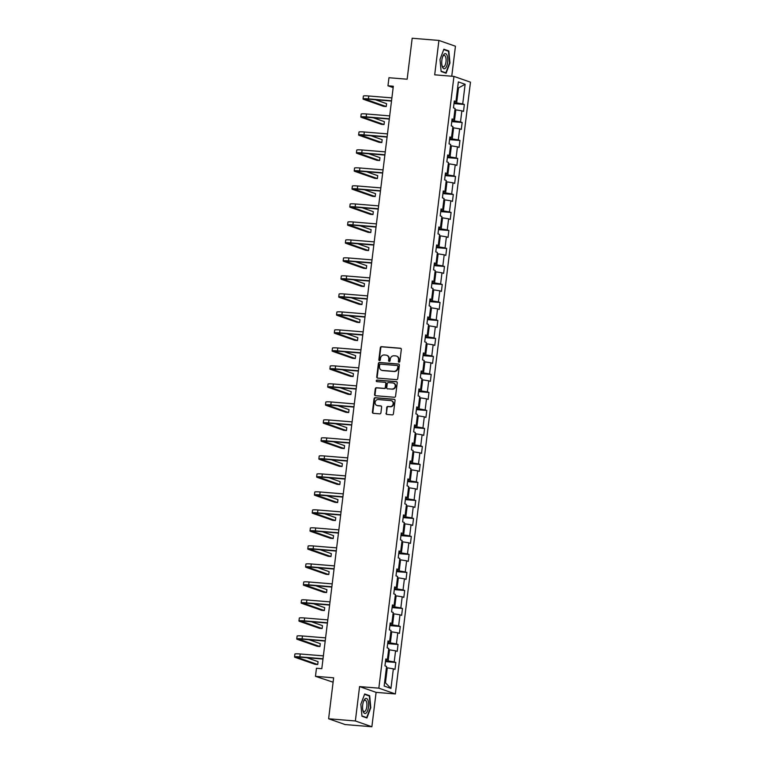 <?xml version="1.0" encoding="UTF-8"?>
<svg xmlns="http://www.w3.org/2000/svg" width="765" height="765" viewBox="0 0 765 765"><rect width="100%" height="100%" fill="white"/><g stroke="black" fill="none" stroke-linecap="round" stroke-linejoin="round"><path stroke-width="1.15" d="M399.005 362.208A0.803 0.736 -70.7 0 0 399.837 361.482L401.319 349.442A1.147 1.052 -70.7 0 0 400.411 348.228L381.505 346.679A1.147 1.052 -70.7 0 0 380.32 347.721L378.847 359.76A0.803 0.736 -70.7 0 0 379.478 360.611A0.803 0.736 -70.7 0 0 380.31 359.875L380.501 358.326A3.672 3.356 -70.7 0 1 384.307 354.97L385.885 355.103A3.672 3.356 -70.7 0 1 388.802 359.005L388.61 360.554A0.803 0.736 -70.7 0 0 389.242 361.415A0.803 0.736 -70.7 0 0 390.074 360.678L390.265 359.12A3.672 3.356 -70.7 0 1 394.071 355.773L395.648 355.897A3.672 3.356 -70.7 0 1 398.565 359.799L398.374 361.357A0.803 0.736 -70.7 0 0 399.005 362.208M386.009 413.224A1.147 1.052 -70.7 0 0 386.918 414.439L392.225 414.879A1.147 1.052 -70.7 0 0 393.411 413.827L395.056 400.468A1.147 1.052 -70.7 0 0 394.138 399.244L375.242 397.704A1.147 1.052 -70.7 0 0 374.056 398.747L372.412 412.115A1.147 1.052 -70.7 0 0 373.33 413.33L379.727 413.855A1.147 1.052 -70.7 0 0 380.922 412.804L381.62 407.085A1.147 1.052 -70.7 0 0 380.712 405.871L377.537 405.613A3.07 2.802 -70.7 0 1 375.156 401.998A3.07 2.802 -70.7 0 1 378.273 399.55L390.714 400.573A3.07 2.802 -70.7 0 1 393.095 404.178A3.07 2.802 -70.7 0 1 389.978 406.626L387.903 406.454A1.147 1.052 -70.7 0 0 386.717 407.506L386.459 413.377A1.147 1.052 -70.7 0 0 386.918 414.439M451.752 76.223L455.443 46.225L438.919 40.44L412.182 38.25L407.152 79.206L388.964 77.724L387.97 85.795L393.325 86.235L321.807 668.687L316.461 668.256L315.467 676.327L333.11 682.198M355.362 720.965L371.876 726.75L376.103 692.363L359.579 686.587L355.362 720.965L328.615 718.775L333.645 677.819L315.467 676.327M359.579 686.587L378.838 688.165L453.951 76.404L470.465 82.18L395.352 693.941L378.838 688.165M438.919 40.44L434.692 74.827L453.951 76.404M396.547 379.65A1.147 1.052 -70.7 0 0 397.733 378.608L399.378 365.24A1.147 1.052 -70.7 0 0 398.469 364.025L379.574 362.476A1.147 1.052 -70.7 0 0 378.379 363.528L376.743 376.887A1.147 1.052 -70.7 0 0 377.652 378.111L396.547 379.65M397.217 382.854L395.572 396.222A1.147 1.052 -70.7 0 1 394.386 397.264L375.491 395.715A1.147 1.052 -70.7 0 1 374.573 394.501L375.28 388.783A1.147 1.052 -70.7 0 1 376.466 387.731L384.135 388.362A1.147 1.052 -70.7 0 0 385.321 387.32L385.79 383.523A1.147 1.052 -70.7 0 0 384.872 382.299L376.896 381.649A0.803 0.736 -70.7 0 1 376.275 380.702A0.803 0.736 -70.7 0 1 377.088 380.062L396.308 381.639A1.147 1.052 -70.7 0 1 397.217 382.854M371.876 726.75L345.139 724.56L328.615 718.775M395.84 662.461L394.214 661.897L395.572 650.814L397.207 651.388L398.049 644.465L396.423 643.891L397.781 632.818L399.416 633.391L400.267 626.468L398.632 625.894L399.99 614.821L401.625 615.385L402.476 608.462L400.841 607.898L402.199 596.815L403.834 597.389L404.685 590.465L403.05 589.892L404.417 578.818L406.043 579.392L406.894 572.469L405.259 571.895L406.626 560.822L408.252 561.386L409.103 554.462L407.477 553.898L408.835 542.815L410.461 543.389L411.312 536.466L409.686 535.892L411.044 524.819L412.67 525.392L413.521 518.469L411.895 517.895L413.253 506.822L414.879 507.386L415.73 500.463L414.104 499.899L415.462 488.816L417.097 489.39L417.948 482.466L416.313 481.893L417.671 470.819L419.306 471.393L420.157 464.47L418.522 463.896L419.88 452.823L421.515 453.387L422.366 446.464L420.731 445.899L422.098 434.816L423.724 435.39L424.575 428.467L422.94 427.893L424.307 416.82L425.933 417.394L426.784 410.47L425.158 409.897L426.516 398.823L428.142 399.387L428.993 392.464L427.367 391.9L428.725 380.817L430.351 381.391L431.202 374.468L429.576 373.894L430.934 362.82L432.56 363.394L433.411 356.471L431.785 355.897L433.143 344.824L434.778 345.388L435.62 338.465L433.994 337.901L435.352 326.818L436.987 327.391L437.838 320.468L436.203 319.894L437.561 308.821L439.196 309.395L440.047 302.471L438.412 301.898L439.779 290.824L441.405 291.389L442.256 284.465L440.621 283.901L441.988 272.818L443.614 273.392L444.465 266.469L442.839 265.895L444.197 254.822L445.823 255.395L446.674 248.472L445.048 247.898L446.406 236.825L448.032 237.389L448.883 230.466L447.257 229.902L448.615 218.819L450.241 219.392L451.092 212.469L449.466 211.905L450.824 200.822L452.459 201.396L453.301 194.473L451.675 193.899L453.033 182.825L454.668 183.39L455.519 176.476L453.884 175.902L455.242 164.829L456.877 165.393L457.728 158.47L456.093 157.906L457.451 146.823L459.086 147.396L459.937 140.473L458.302 139.899L459.669 128.826L461.295 129.4L462.146 122.477L460.511 121.903L461.878 110.829L463.504 111.394L464.355 104.47L462.729 103.906L465.13 84.284L458.35 81.912L455.94 101.525L454.305 100.961L453.463 107.884L455.089 108.448L453.731 119.531L452.096 118.958L451.245 125.881L452.88 126.445L451.522 137.528L449.887 136.954L449.036 143.877L450.671 144.451L449.304 155.524L447.678 154.96L446.827 161.874L448.462 162.448L447.095 173.521L445.469 172.957L444.618 179.88L446.244 180.444L444.886 191.527L443.26 190.954L442.409 197.877L444.035 198.451L442.677 209.524L441.051 208.95L440.2 215.873L441.826 216.447L440.468 227.521L438.842 226.956L437.991 233.88L439.617 234.444L438.259 245.527L436.624 244.953L435.782 251.876L437.408 252.45L436.05 263.523L434.415 262.95L433.564 269.873L435.199 270.447L433.841 281.52L432.206 280.956L431.355 287.879L432.99 288.443L431.632 299.526L429.997 298.952L429.146 305.876L430.781 306.449L429.414 317.523L427.788 316.949L426.937 323.872L428.572 324.446L427.205 335.519L425.579 334.955L424.728 341.878L426.354 342.443L424.996 353.526L423.37 352.952L422.519 359.875L424.145 360.449L422.787 371.522L421.161 370.949L420.31 377.872L421.936 378.445L420.578 389.519L418.943 388.955L418.101 395.878L419.727 396.442L418.369 407.525L416.734 406.951L415.883 413.875L417.518 414.448L416.16 425.522L414.525 424.948L413.674 431.871L415.309 432.445L413.951 443.518L412.316 442.954L411.465 449.877L413.1 450.442L411.733 461.524L410.107 460.951L409.256 467.874L410.891 468.448L409.524 479.521L407.898 478.947L407.047 485.871L408.673 486.444L407.315 497.518L405.689 496.954L404.838 503.877L406.464 504.441L405.106 515.524L403.48 514.95L402.629 521.873L404.255 522.447L402.897 533.521L401.271 532.947L400.42 539.87L402.046 540.444L400.688 551.517L399.053 550.953L398.211 557.876L399.837 558.44L398.479 569.523L396.844 568.95L395.993 575.873L397.628 576.447L396.27 587.52L394.635 586.946L393.784 593.87L395.419 594.443L394.051 605.517L392.426 604.952L391.575 611.876L393.21 612.44L391.843 623.523L390.217 622.949L389.366 629.872L390.992 630.446L389.634 641.519L388.008 640.946L387.157 647.869L388.783 648.443L387.425 659.516L385.799 658.952L384.948 665.875L386.574 666.439L384.164 686.052L390.953 688.433L393.363 668.82L394.989 669.385L395.84 662.461L385.464 661.61M388.62 649.772L389.509 649.839L388.151 660.922L385.579 660.711M388.151 660.922L394.214 661.897M389.509 649.839L395.572 650.814M387.425 659.516L385.703 659.707M390.829 631.766L391.718 631.842L390.36 642.916L387.788 642.705M390.36 642.916L396.423 643.891M391.718 631.842L397.781 632.818M389.634 641.519L387.912 641.711M393.047 613.769L393.927 613.846L392.569 624.919L389.997 624.709M392.569 624.919L398.632 625.894M393.927 613.846L399.99 614.821M391.843 623.523L390.121 623.705M395.256 595.772L396.136 595.839L394.778 606.922L392.206 606.712M394.778 606.922L400.841 607.898M396.136 595.839L402.199 596.815M394.051 605.517L392.33 605.708M397.465 577.766L398.345 577.843L396.987 588.916L394.424 588.706M396.987 588.916L403.05 589.892M398.345 577.843L404.417 578.818M396.27 587.52L394.539 587.711M399.674 559.77L400.564 559.846L399.196 570.919L396.633 570.709M399.196 570.919L405.259 571.895M400.564 559.846L406.626 560.822M398.479 569.523L396.758 569.715M401.883 541.773L402.772 541.84L401.405 552.923L398.842 552.712M401.405 552.923L407.477 553.898M402.772 541.84L408.835 542.815M400.688 551.517L398.967 551.708M404.092 523.767L404.981 523.843L403.624 534.917L401.051 534.706M403.624 534.917L409.686 535.892M404.981 523.843L411.044 524.819M402.897 533.521L401.176 533.712M406.301 505.77L407.19 505.847L405.832 516.92L403.26 516.71M405.832 516.92L411.895 517.895M407.19 505.847L413.253 506.822M405.106 515.524L403.385 515.715M408.51 487.774L409.399 487.841L408.041 498.923L405.469 498.713M408.041 498.923L414.104 499.899M409.399 487.841L415.462 488.816M407.315 497.518L405.593 497.709M410.728 469.767L411.608 469.844L410.25 480.917L407.678 480.707M410.25 480.917L416.313 481.893M411.608 469.844L417.671 470.819M409.524 479.521L407.802 479.712M412.937 451.771L413.817 451.847L412.459 462.921L409.887 462.71M412.459 462.921L418.522 463.896M413.817 451.847L419.88 452.823M411.733 461.524L410.011 461.716M415.146 433.774L416.026 433.841L414.668 444.924L412.106 444.714M414.668 444.924L420.731 445.899M416.026 433.841L422.098 434.816M413.951 443.518L412.22 443.71M417.355 415.768L418.235 415.844L416.877 426.918L414.314 426.707M416.877 426.918L422.94 427.893M418.235 415.844L424.307 416.82M416.16 425.522L414.429 425.713M419.564 397.771L420.454 397.848L419.086 408.921L416.523 408.711M419.086 408.921L425.158 409.897M420.454 397.848L426.516 398.823M418.369 407.525L416.648 407.716M421.773 379.775L422.663 379.842L421.295 390.925L418.732 390.714M421.295 390.925L427.367 391.9M422.663 379.842L428.725 380.817M420.578 389.519L418.857 389.71M423.982 361.778L424.871 361.845L423.514 372.918L420.941 372.708M423.514 372.918L429.576 373.894M424.871 361.845L430.934 362.82M422.787 371.522L421.066 371.714M426.191 343.772L427.08 343.848L425.723 354.922L423.15 354.711M425.723 354.922L431.785 355.897M427.08 343.848L433.143 344.824M424.996 353.526L423.274 353.717M428.4 325.775L429.289 325.842L427.931 336.925L425.359 336.715M427.931 336.925L433.994 337.901M429.289 325.842L435.352 326.818M427.205 335.519L425.483 335.711M430.619 307.779L431.498 307.846L430.14 318.919L427.568 318.709M430.14 318.919L436.203 319.894M431.498 307.846L437.561 308.821M429.414 317.523L427.692 317.714M432.827 289.772L433.707 289.849L432.349 300.922L429.777 300.712M432.349 300.922L438.412 301.898M433.707 289.849L439.779 290.824M431.632 299.526L429.901 299.717M435.036 271.776L435.916 271.843L434.558 282.926L431.995 282.715M434.558 282.926L440.621 283.901M435.916 271.843L441.988 272.818M433.841 281.52L432.11 281.711M437.245 253.779L438.135 253.846L436.767 264.92L434.204 264.709M436.767 264.92L442.839 265.895M438.135 253.846L444.197 254.822M436.05 263.523L434.329 263.715M439.454 235.773L440.344 235.85L438.976 246.923L436.413 246.713M438.976 246.923L445.048 247.898M440.344 235.85L446.406 236.825M438.259 245.527L436.538 245.718M441.663 217.776L442.553 217.843L441.195 228.926L438.622 228.716M441.195 228.926L447.257 229.902M442.553 217.843L448.615 218.819M440.468 227.521L438.747 227.712M443.872 199.78L444.761 199.847L443.404 210.93L440.831 210.719M443.404 210.93L449.466 211.905M444.761 199.847L450.824 200.822M442.677 209.524L440.956 209.715M446.081 181.774L446.97 181.85L445.613 192.923L443.04 192.713M445.613 192.923L451.675 193.899M446.97 181.85L453.033 182.825M444.886 191.527L443.165 191.719M448.3 163.777L449.179 163.853L447.821 174.927L445.249 174.716M447.821 174.927L453.884 175.902M449.179 163.853L455.242 164.829M447.095 173.521L445.373 173.712M450.509 145.78L451.388 145.847L450.03 156.93L447.458 156.72M450.03 156.93L456.093 157.906M451.388 145.847L457.451 146.823M449.304 155.524L447.582 155.716M452.717 127.774L453.597 127.851L452.239 138.924L449.677 138.714M452.239 138.924L458.302 139.899M453.597 127.851L459.669 128.826M451.522 137.528L449.791 137.719M454.926 109.778L455.816 109.854L454.448 120.927L451.886 120.717M454.448 120.927L460.511 121.903M455.816 109.854L461.878 110.829M453.731 119.531L452.01 119.713M457.613 87.851L458.503 87.927L456.657 102.931L454.094 102.72M456.657 102.931L462.729 103.906M457.642 87.631L458.503 87.927L465.13 84.284M455.94 101.525L454.219 101.716M376.103 692.363L395.352 693.941M387.97 85.795L393.153 87.612M384.604 682.543L385.455 682.839L387.3 667.845L386.411 667.769M385.455 682.839L390.953 688.433M387.3 667.845L393.363 668.82M453.98 103.619L464.355 104.47M451.771 121.625L462.146 122.477M449.562 139.622L459.937 140.473M447.353 157.619L457.728 158.47M445.144 175.625L455.519 176.476M442.935 193.621L453.301 194.473M440.716 211.618L451.092 212.469M438.508 229.624L448.883 230.466M436.299 247.621L446.674 248.472M434.09 265.618L444.465 266.469M431.881 283.624L442.256 284.465M429.672 301.62L440.047 302.471M427.463 319.617L437.838 320.468M425.254 337.623L435.62 338.465M423.035 355.62L433.411 356.471M420.827 373.616L431.202 374.468M418.618 391.623L428.993 392.464M416.409 409.619L426.784 410.47M414.2 427.616L424.575 428.467M411.991 445.622L422.366 446.464M409.782 463.619L420.157 464.47M407.573 481.615L417.948 482.466M405.364 499.622L415.73 500.463M403.145 517.618L413.521 518.469M400.936 535.615L411.312 536.466M398.728 553.611L409.103 554.462M396.519 571.618L406.894 572.469M394.31 589.614L404.685 590.465M392.101 607.611L402.476 608.462M389.892 625.617L400.267 626.468M387.683 643.614L398.049 644.465M440.009 59.479L441.128 71.48L446.1 73.22L449.954 62.96L448.835 50.949L443.863 49.209L440.009 59.479M366.932 717.981L370.786 707.721L369.667 695.71L364.695 693.97L360.841 704.23L361.96 716.241L366.932 717.981M447.276 50.825L448.835 50.949M368.108 695.586L369.667 695.71M399.081 362.208A0.803 0.736 -70.7 0 1 398.814 361.51L399.005 359.961A3.672 3.356 -70.7 0 0 396.633 356.155M386.87 355.352A3.672 3.356 -70.7 0 1 389.242 359.158L389.05 360.717A0.803 0.736 -70.7 0 0 389.318 361.415M400.411 348.228L400.85 348.381A1.147 1.052 -70.7 0 0 400.85 348.381L381.955 346.832A1.147 1.052 -70.7 0 0 380.769 347.884L379.287 359.913A0.803 0.736 -70.7 0 0 379.555 360.611M398.469 364.025L398.909 364.178A1.147 1.052 -70.7 0 0 398.909 364.178L380.014 362.639A1.147 1.052 -70.7 0 0 378.828 363.681L377.183 377.049A1.147 1.052 -70.7 0 0 377.642 378.111M397.752 366.368A0.803 0.736 -70.7 0 0 397.121 365.517L380.53 364.159A0.803 0.736 -70.7 0 0 379.698 364.886L379.497 366.531A3.672 3.356 -70.7 0 0 382.414 370.432L393.745 371.36A3.672 3.356 -70.7 0 0 397.551 368.013L398.202 366.521A0.803 0.736 -70.7 0 0 397.561 365.67M381.869 370.337A3.672 3.356 -70.7 0 0 382.854 370.585L382.414 370.432M398.202 366.521L398.001 368.166A3.672 3.356 -70.7 0 1 394.195 371.513L382.854 370.585M385.33 382.462A1.147 1.052 -70.7 0 1 386.229 383.676L385.77 387.473A1.147 1.052 -70.7 0 1 384.575 388.515L376.916 387.893A1.147 1.052 -70.7 0 0 375.73 388.936L375.022 394.654A1.147 1.052 -70.7 0 0 375.481 395.715M396.308 381.639L396.748 381.792A1.147 1.052 -70.7 0 0 396.748 381.792L377.537 380.224A0.803 0.736 -70.7 0 0 376.973 381.659M392.082 389.012A3.07 2.802 -70.7 0 0 393.468 383.093A3.07 2.802 -70.7 0 0 392.828 382.949L388.448 382.596A1.147 1.052 -70.7 0 0 387.253 383.638L386.794 387.434A1.147 1.052 -70.7 0 0 388.151 388.811L392.531 389.165A3.07 2.802 -70.7 0 0 393.688 383.179M392.531 389.165L388.151 388.811M391.575 400.793A3.07 2.802 -70.7 0 1 390.418 406.789L388.352 406.617A1.147 1.052 -70.7 0 0 387.157 407.659L386.459 413.377M377.116 405.546A3.07 2.802 -70.7 0 0 377.977 405.766L377.537 405.613M380.712 405.871L381.152 406.024A1.147 1.052 -70.7 0 0 381.152 406.024L377.977 405.766M394.138 399.244L394.587 399.407A1.147 1.052 -70.7 0 0 394.587 399.407L375.692 397.857A1.147 1.052 -70.7 0 0 374.506 398.9L372.861 412.268A1.147 1.052 -70.7 0 0 373.32 413.33M391.498 101.066L369.505 99.259A5.843 0.545 -173 0 0 365.938 99.335A5.843 0.545 -173 0 0 366.387 99.603L386.239 106.555L383.561 106.335L363.719 99.383A8.759 0.822 7 0 1 363.04 98.981L363.394 96.094A8.759 0.822 7 0 1 368.74 95.988L391.89 97.882M363.04 98.981A8.759 0.822 7 0 1 368.386 98.876L391.537 100.77M386.239 106.555L386.593 103.667L375.376 99.746M442.524 67.186A7.593 2.993 94.7 0 0 446.817 65.828A7.593 2.993 94.7 0 0 447.018 55.214A7.593 2.993 94.7 0 0 442.964 55.95A7.593 2.993 94.7 0 0 442.141 66.077A7.593 2.993 94.7 0 0 442.524 67.186M441.979 65.369A5.747 2.266 94.7 0 0 442.094 65.647A5.747 2.266 94.7 0 0 443.327 66.842A5.747 2.266 94.7 0 0 445.794 63.055A5.747 2.266 94.7 0 0 445.498 56.581A5.747 2.266 94.7 0 0 444.264 55.386A5.747 2.266 94.7 0 0 442.696 56.629M443.719 49.582L448.5 51.255L449.591 62.883L445.852 72.828L441.099 71.164M444.723 72.732L445.852 72.828M368.501 706.975A7.593 2.993 94.7 0 0 367.382 699.143A7.593 2.993 94.7 0 0 363.805 700.711A7.593 2.993 94.7 0 0 362.696 704.938A7.593 2.993 94.7 0 0 362.973 710.838A7.593 2.993 94.7 0 0 365.938 713.229A7.593 2.993 94.7 0 0 368.501 706.975M362.811 710.13A5.747 2.266 94.7 0 0 364.159 711.603A5.747 2.266 94.7 0 0 366.827 706.65A5.747 2.266 94.7 0 0 365.096 700.147A5.747 2.266 94.7 0 0 363.528 701.39M364.551 694.343L369.332 696.016L370.423 707.644L366.684 717.589L361.931 715.925M365.555 717.494L366.684 717.589M389.289 119.063L367.296 117.265A5.843 0.545 -173 0 0 363.729 117.332A5.843 0.545 -173 0 0 364.178 117.609L384.03 124.552L381.353 124.332L361.501 117.389A8.759 0.822 7 0 1 360.831 116.978L361.185 114.09A8.759 0.822 7 0 1 366.531 113.985L389.681 115.888M360.831 116.978A8.759 0.822 7 0 1 366.177 116.873L389.328 118.766M384.03 124.552L384.384 121.664L373.167 117.743M387.08 137.069L365.087 135.262A5.843 0.545 -173 0 0 361.52 135.329A5.843 0.545 -173 0 0 361.969 135.606L381.811 142.548L379.144 142.328L359.292 135.386A8.759 0.822 7 0 1 358.622 134.975L358.976 132.096A8.759 0.822 7 0 1 364.322 131.991L387.473 133.885M358.622 134.975A8.759 0.822 7 0 1 363.968 134.869L387.119 136.772M381.811 142.548L382.165 139.67L370.958 135.74M384.872 155.066L362.878 153.258A5.843 0.545 -173 0 0 359.311 153.335A5.843 0.545 -173 0 0 359.76 153.602L379.603 160.554L376.935 160.334L357.083 153.383A8.759 0.822 7 0 1 356.414 152.981L356.767 150.093A8.759 0.822 7 0 1 362.113 149.988L385.264 151.881M356.414 152.981A8.759 0.822 7 0 1 361.759 152.876L384.91 154.769M379.603 160.554L379.956 157.667L368.749 153.746M382.663 173.062L360.659 171.264A5.843 0.545 -173 0 0 357.102 171.331A5.843 0.545 -173 0 0 357.551 171.609L377.394 178.551L374.726 178.331L354.874 171.389A8.759 0.822 7 0 1 354.205 170.978L354.558 168.09A8.759 0.822 7 0 1 359.904 167.984L383.055 169.887M354.205 170.978A8.759 0.822 7 0 1 359.55 170.872L382.701 172.766M377.394 178.551L377.747 175.663L366.54 171.743M380.454 191.059L358.45 189.261A5.843 0.545 -173 0 0 354.893 189.328A5.843 0.545 -173 0 0 355.343 189.605L375.185 196.548L372.507 196.328L352.665 189.385A8.759 0.822 7 0 1 351.996 188.974L352.349 186.096A8.759 0.822 7 0 1 357.695 185.991L380.846 187.884M351.996 188.974A8.759 0.822 7 0 1 357.341 188.869L380.492 190.772M375.185 196.548L375.539 193.669L364.331 189.739M378.245 209.065L356.241 207.258A5.843 0.545 -173 0 0 352.684 207.334A5.843 0.545 -173 0 0 353.124 207.602L372.976 214.554L370.298 214.334L350.456 207.382A8.759 0.822 7 0 1 349.787 206.971L350.141 204.092A8.759 0.822 7 0 1 355.486 203.987L378.627 205.881M349.787 206.971A8.759 0.822 7 0 1 355.123 206.875L378.273 208.769M372.976 214.554L373.33 211.666L362.122 207.745M376.026 227.062L354.032 225.264A5.843 0.545 -173 0 0 350.475 225.331A5.843 0.545 -173 0 0 350.915 225.608L370.767 232.55L368.089 232.331L348.247 225.388A8.759 0.822 7 0 1 347.578 224.977L347.932 222.089A8.759 0.822 7 0 1 353.267 221.984L376.418 223.887M347.578 224.977A8.759 0.822 7 0 1 352.914 224.872L376.064 226.765M370.767 232.55L371.121 229.663L359.913 225.742M373.817 245.058L351.824 243.26A5.843 0.545 -173 0 0 348.257 243.327A5.843 0.545 -173 0 0 348.706 243.605L368.558 250.547L365.88 250.327L346.038 243.385A8.759 0.822 7 0 1 345.359 242.974L345.713 240.086A8.759 0.822 7 0 1 351.059 239.99L374.209 241.883M345.359 242.974A8.759 0.822 7 0 1 350.705 242.868L373.856 244.762M368.558 250.547L368.912 247.669L357.695 243.739M371.608 263.064L349.615 261.257A5.843 0.545 -173 0 0 346.048 261.334A5.843 0.545 -173 0 0 346.497 261.601L366.349 268.553L363.671 268.333L343.82 261.381A8.759 0.822 7 0 1 343.15 260.97L343.504 258.092A8.759 0.822 7 0 1 348.85 257.987L372 259.88M343.15 260.97A8.759 0.822 7 0 1 348.496 260.875L371.647 262.768M366.349 268.553L366.703 265.665L355.486 261.745M369.399 281.061L347.406 279.263A5.843 0.545 -173 0 0 343.839 279.33A5.843 0.545 -173 0 0 344.288 279.608L364.13 286.55L361.463 286.33L341.611 279.388A8.759 0.822 7 0 1 340.941 278.976L341.295 276.089A8.759 0.822 7 0 1 346.641 275.983L369.791 277.877M340.941 278.976A8.759 0.822 7 0 1 346.287 278.871L369.438 280.765M364.13 286.55L364.494 283.662L353.277 279.741M367.19 299.058L345.197 297.26A5.843 0.545 -173 0 0 341.63 297.327A5.843 0.545 -173 0 0 342.079 297.604L361.922 304.547L359.254 304.327L339.402 297.384A8.759 0.822 7 0 1 338.732 296.973L339.086 294.085A8.759 0.822 7 0 1 344.432 293.99L367.582 295.883M338.732 296.973A8.759 0.822 7 0 1 344.078 296.868L367.229 298.761M361.922 304.547L362.275 301.668L351.068 297.738M364.982 317.064L342.978 315.257A5.843 0.545 -173 0 0 339.421 315.333A5.843 0.545 -173 0 0 339.87 315.601L359.713 322.553L357.045 322.333L337.193 315.381A8.759 0.822 7 0 1 336.524 314.97L336.877 312.091A8.759 0.822 7 0 1 342.223 311.986L365.374 313.88M336.524 314.97A8.759 0.822 7 0 1 341.869 314.864L365.02 316.767M359.713 322.553L360.066 319.665L348.859 315.744M362.773 335.06L340.769 333.263A5.843 0.545 -173 0 0 337.212 333.33A5.843 0.545 -173 0 0 337.661 333.607L357.504 340.549L354.836 340.329L334.984 333.387A8.759 0.822 7 0 1 334.315 332.976L334.668 330.088A8.759 0.822 7 0 1 340.014 329.983L363.165 331.876M334.315 332.976A8.759 0.822 7 0 1 339.66 332.871L362.811 334.764M357.504 340.549L357.857 337.661L346.65 333.741M360.564 353.057L338.56 351.259A5.843 0.545 -173 0 0 335.003 351.326A5.843 0.545 -173 0 0 335.443 351.604L355.295 358.546L352.617 358.326L332.775 351.384A8.759 0.822 7 0 1 332.106 350.972L332.459 348.085A8.759 0.822 7 0 1 337.805 347.979L360.946 349.882M332.106 350.972A8.759 0.822 7 0 1 337.451 350.867L360.592 352.761M355.295 358.546L355.649 355.668L344.441 351.737M358.355 371.063L336.351 369.256A5.843 0.545 -173 0 0 332.794 369.332A5.843 0.545 -173 0 0 333.234 369.6L353.086 376.552L350.408 376.332L330.566 369.38A8.759 0.822 7 0 1 329.897 368.969L330.251 366.091A8.759 0.822 7 0 1 335.586 365.986L358.737 367.879M329.897 368.969A8.759 0.822 7 0 1 335.233 368.864L358.383 370.767M353.086 376.552L353.44 373.664L342.232 369.744M356.136 389.06L334.142 387.262A5.843 0.545 -173 0 0 330.576 387.329A5.843 0.545 -173 0 0 331.025 387.606L350.877 394.549L348.199 394.329L328.357 387.386A8.759 0.822 7 0 1 327.678 386.975L328.042 384.087A8.759 0.822 7 0 1 333.377 383.982L356.528 385.876M327.678 386.975A8.759 0.822 7 0 1 333.024 386.87L356.174 388.763M350.877 394.549L351.231 391.661L340.014 387.74M353.927 407.057L331.934 405.259A5.843 0.545 -173 0 0 328.367 405.326A5.843 0.545 -173 0 0 328.816 405.603L348.668 412.545L345.99 412.325L326.139 405.383A8.759 0.822 7 0 1 325.469 404.972L325.823 402.084A8.759 0.822 7 0 1 331.168 401.979L354.319 403.882M325.469 404.972A8.759 0.822 7 0 1 330.815 404.867L353.966 406.76M348.668 412.545L349.022 409.667L337.805 405.737M351.718 425.063L329.725 423.255A5.843 0.545 -173 0 0 326.158 423.332A5.843 0.545 -173 0 0 326.607 423.6L346.459 430.552L343.781 430.332L323.93 423.38A8.759 0.822 7 0 1 323.26 422.969L323.614 420.09A8.759 0.822 7 0 1 328.96 419.985L352.11 421.878M323.26 422.969A8.759 0.822 7 0 1 328.606 422.863L351.757 424.766M346.459 430.552L346.813 427.664L335.596 423.743M349.509 443.059L327.516 441.262A5.843 0.545 -173 0 0 323.949 441.329A5.843 0.545 -173 0 0 324.398 441.606L344.24 448.548L341.572 448.328L321.721 441.386A8.759 0.822 7 0 1 321.051 440.975L321.405 438.087A8.759 0.822 7 0 1 326.751 437.982L349.901 439.875M321.051 440.975A8.759 0.822 7 0 1 326.397 440.87L349.548 442.763M344.24 448.548L344.594 445.66L333.387 441.74M347.3 461.056L325.307 459.258A5.843 0.545 -173 0 0 321.74 459.325A5.843 0.545 -173 0 0 322.189 459.602L342.031 466.545L339.364 466.325L319.512 459.382A8.759 0.822 7 0 1 318.842 458.971L319.196 456.083A8.759 0.822 7 0 1 324.542 455.978L347.693 457.881M318.842 458.971A8.759 0.822 7 0 1 324.188 458.866L347.339 460.76M342.031 466.545L342.385 463.667L331.178 459.736M345.091 479.062L323.088 477.255A5.843 0.545 -173 0 0 319.531 477.331A5.843 0.545 -173 0 0 319.98 477.599L339.823 484.551L337.155 484.331L317.303 477.379A8.759 0.822 7 0 1 316.634 476.968L316.987 474.09A8.759 0.822 7 0 1 322.333 473.984L345.484 475.878M316.634 476.968A8.759 0.822 7 0 1 321.979 476.863L345.13 478.766M339.823 484.551L340.176 481.663L328.969 477.743M342.883 497.059L320.879 495.261A5.843 0.545 -173 0 0 317.322 495.328A5.843 0.545 -173 0 0 317.762 495.605L337.614 502.548L334.936 502.328L315.094 495.385A8.759 0.822 7 0 1 314.425 494.974L314.778 492.086A8.759 0.822 7 0 1 320.124 491.981L343.275 493.874M314.425 494.974A8.759 0.822 7 0 1 319.77 494.869L342.911 496.762M337.614 502.548L337.967 499.66L326.76 495.739M340.674 515.055L318.67 513.258A5.843 0.545 -173 0 0 315.113 513.325A5.843 0.545 -173 0 0 315.553 513.602L335.405 520.544L332.727 520.324L312.885 513.382A8.759 0.822 7 0 1 312.216 512.971L312.569 510.083A8.759 0.822 7 0 1 317.905 509.978L341.056 511.881M312.216 512.971A8.759 0.822 7 0 1 317.551 512.866L340.702 514.759M335.405 520.544L335.759 517.666L324.551 513.736M338.455 533.062L316.461 531.254A5.843 0.545 -173 0 0 312.904 531.331A5.843 0.545 -173 0 0 313.344 531.598L333.196 538.541L330.518 538.331L310.676 531.379A8.759 0.822 7 0 1 310.007 530.967L310.361 528.089A8.759 0.822 7 0 1 315.696 527.984L338.847 529.877M310.007 530.967A8.759 0.822 7 0 1 315.343 530.862L338.493 532.765M333.196 538.541L333.55 535.663L322.342 531.742M336.246 551.058L314.252 549.26A5.843 0.545 -173 0 0 310.686 549.327A5.843 0.545 -173 0 0 311.135 549.595L330.987 556.547L328.309 556.327L308.467 549.385A8.759 0.822 7 0 1 307.788 548.974L308.142 546.086A8.759 0.822 7 0 1 313.487 545.981L336.638 547.874M307.788 548.974A8.759 0.822 7 0 1 313.134 548.868L336.284 550.762M330.987 556.547L331.341 553.659L320.124 549.739M334.037 569.055L312.043 567.257A5.843 0.545 -173 0 0 308.477 567.324A5.843 0.545 -173 0 0 308.926 567.601L328.778 574.544L326.1 574.324L306.249 567.381A8.759 0.822 7 0 1 305.579 566.97L305.933 564.082A8.759 0.822 7 0 1 311.279 563.977L334.429 565.88M305.579 566.97A8.759 0.822 7 0 1 310.925 566.865L334.076 568.758M328.778 574.544L329.132 571.656L317.915 567.735M331.828 587.061L309.835 585.254A5.843 0.545 -173 0 0 306.268 585.33A5.843 0.545 -173 0 0 306.717 585.598L326.559 592.54L323.891 592.33L304.04 585.378A8.759 0.822 7 0 1 303.37 584.967L303.724 582.089A8.759 0.822 7 0 1 309.07 581.983L332.22 583.877M303.37 584.967A8.759 0.822 7 0 1 308.716 584.862L331.867 586.765M326.559 592.54L326.913 589.662L315.706 585.741M329.619 605.058L307.626 603.26A5.843 0.545 -173 0 0 304.059 603.327A5.843 0.545 -173 0 0 304.508 603.595L324.35 610.547L321.683 610.327L301.831 603.384A8.759 0.822 7 0 1 301.161 602.973L301.515 600.085A8.759 0.822 7 0 1 306.861 599.98L330.011 601.873M301.161 602.973A8.759 0.822 7 0 1 306.507 602.868L329.658 604.761M324.35 610.547L324.704 607.659L313.497 603.738M327.41 623.054L305.407 621.256A5.843 0.545 -173 0 0 301.85 621.323A5.843 0.545 -173 0 0 302.299 621.601L322.142 628.543L319.474 628.323L299.622 621.381A8.759 0.822 7 0 1 298.952 620.97L299.306 618.082A8.759 0.822 7 0 1 304.652 617.977L327.803 619.88M298.952 620.97A8.759 0.822 7 0 1 304.298 620.864L327.449 622.758M322.142 628.543L322.495 625.655L311.288 621.735M325.202 641.06L303.198 639.253A5.843 0.545 -173 0 0 299.641 639.33A5.843 0.545 -173 0 0 300.09 639.597L319.933 646.54L317.255 646.329L297.413 639.377A8.759 0.822 7 0 1 296.743 638.966L297.097 636.088A8.759 0.822 7 0 1 302.443 635.983L325.594 637.876M296.743 638.966A8.759 0.822 7 0 1 302.089 638.861L325.24 640.764M319.933 646.54L320.286 643.661L309.079 639.741M322.993 659.057L300.989 657.259A5.843 0.545 -173 0 0 297.432 657.326A5.843 0.545 -173 0 0 297.872 657.594L317.724 664.546L315.046 664.326L295.204 657.384A8.759 0.822 7 0 1 294.535 656.972L294.888 654.085A8.759 0.822 7 0 1 300.224 653.979L323.375 655.873M294.535 656.972A8.759 0.822 7 0 1 299.87 656.867L323.021 658.761M317.724 664.546L318.077 661.658L306.87 657.737M368.74 95.988L368.386 98.876M366.531 113.985L366.177 116.873M364.322 131.991L363.968 134.869M362.113 149.988L361.759 152.876M359.904 167.984L359.55 170.872M357.695 185.991L357.341 188.869M355.486 203.987L355.123 206.875M353.267 221.984L352.914 224.872M351.059 239.99L350.705 242.868M348.85 257.987L348.496 260.875M346.641 275.983L346.287 278.871M344.432 293.99L344.078 296.868M342.223 311.986L341.869 314.864M340.014 329.983L339.66 332.871M337.805 347.979L337.451 350.867M335.586 365.986L335.233 368.864M333.377 383.982L333.024 386.87M331.168 401.979L330.815 404.867M328.96 419.985L328.606 422.863M326.751 437.982L326.397 440.87M324.542 455.978L324.188 458.866M322.333 473.984L321.979 476.863M320.124 491.981L319.77 494.869M317.905 509.978L317.551 512.866M315.696 527.984L315.343 530.862M313.487 545.981L313.134 548.868M311.279 563.977L310.925 566.865M309.07 581.983L308.716 584.862M306.861 599.98L306.507 602.868M304.652 617.977L304.298 620.864M302.443 635.983L302.089 638.861M300.224 653.979L299.87 656.867"/></g></svg>
